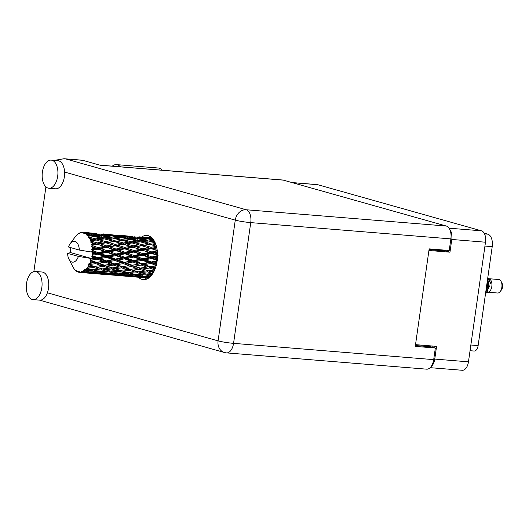 <?xml version="1.0" encoding="UTF-8"?>
<svg xmlns="http://www.w3.org/2000/svg" width="529" height="529" viewBox="0 0 529 529"><rect width="100%" height="100%" fill="white"/><g stroke="black" fill="none" stroke-linecap="round" stroke-linejoin="round"><path stroke-width="0.79" d="M484.141 233.13L487.811 234.168A10.97 6.083 94.7 0 1 492.208 246.653L478.13 345.596A6.454 3.577 94.7 0 1 474.116 351.044L470.05 350.714M430.95 366.789A10.005 5.548 -85.3 0 0 434.752 359.085L436.564 346.363L415.523 344.65M291.896 182.545L317.149 184.601A10.005 5.548 94.7 0 1 317.744 184.707L481.483 230.823A10.005 5.548 94.7 0 1 485.49 242.209L468.463 361.829A10.005 5.548 94.7 0 1 462.24 370.274L430.17 367.668M428.92 250.482L449.967 252.188L451.779 239.465A10.005 5.548 -85.3 0 0 449.762 229.441M432.259 346.012L432.1 347.11M449.967 252.188L445.775 251.011L429.039 249.648M445.887 250.237L445.775 251.011M52.014 160.267A14.118 7.829 -85.3 0 0 51.174 160.115A14.118 7.829 -85.3 0 0 42.3 172.791A14.118 7.829 -85.3 0 0 48.046 188.106A14.118 7.829 -85.3 0 0 48.886 188.258A14.118 7.829 -85.3 0 0 57.767 175.582A14.118 7.829 -85.3 0 0 52.014 160.267M48.886 188.258L55.578 188.8A14.118 7.829 -85.3 0 0 64.578 172.064A14.118 7.829 -85.3 0 0 58.699 160.816A14.118 7.829 -85.3 0 0 57.866 160.664L51.174 160.115M36.164 271.622A14.118 7.829 -85.3 0 0 35.331 271.47A14.118 7.829 -85.3 0 0 26.45 284.146A14.118 7.829 -85.3 0 0 32.203 299.454A14.118 7.829 -85.3 0 0 33.036 299.606A14.118 7.829 -85.3 0 0 41.917 286.93A14.118 7.829 -85.3 0 0 36.164 271.622M33.036 299.606L39.728 300.155A14.118 7.829 -85.3 0 0 47.392 292.802A14.118 7.829 -85.3 0 0 42.856 272.164A14.118 7.829 -85.3 0 0 42.016 272.012L35.331 271.47M138.413 277.229A22.185 12.306 -85.3 0 0 142.043 279.418A22.185 12.306 -85.3 0 0 143.359 279.656A22.185 12.306 -85.3 0 0 157.305 259.739A22.185 12.306 -85.3 0 0 148.265 235.669A22.185 12.306 -85.3 0 0 146.956 235.438A22.185 12.306 -85.3 0 0 141.679 237.032M33.856 271.595L45.911 186.876M82.709 160.313L64.035 158.726L82.041 160.188A11.294 6.269 94.7 0 1 82.709 160.313L100.166 165.227L283.299 180.124L446.344 226.042A11.294 6.269 94.7 0 1 450.867 238.896L250.739 222.616L233.56 343.354L433.687 359.634L435.341 348.022L430.976 346.793L415.397 345.523M435.341 348.022L415.272 346.389L429.151 248.875L449.214 250.508L450.867 238.896M99.836 165.134L282.631 180.005A11.294 6.269 94.7 0 1 283.299 180.124M433.687 359.634A11.294 6.269 94.7 0 1 426.658 369.169L226.531 352.889A11.294 6.269 -85.3 0 0 233.56 343.354A11.294 1.012 -171.9 0 1 218.087 340.868L235.266 220.137L64.578 172.064M146.771 279.087A22.185 12.306 94.7 0 1 145.078 277.751M148.371 237.574A22.185 12.306 94.7 0 1 150.229 236.542M64.035 158.726L54.414 160.38M47.392 292.802L218.087 340.868A11.294 9.343 -74.3 0 0 224.389 352.499L39.569 300.141M149.694 237.68A44.363 36.693 105.7 0 0 149.773 236.747M112.3 166.146A15.328 8.504 94.7 0 1 116.499 164.618L158.237 168.017A15.328 8.504 94.7 0 1 162.138 170.199M116.499 164.618A15.328 8.504 94.7 0 1 120.4 166.807M488.135 292.246L497.637 293.013A6.778 3.763 -85.3 0 0 500.275 291.499L501.538 289.793A4.358 2.414 -85.3 0 0 502.55 287.088A4.358 2.414 -85.3 0 0 502.061 283.319L501.095 281.435A6.778 3.763 -85.3 0 0 498.735 279.51L489.232 278.737M500.275 291.499A6.778 3.763 -85.3 0 0 501.856 287.293A6.778 3.763 -85.3 0 0 501.095 281.435M485.569 293.139L488.664 292.021A6.778 3.763 -85.3 0 0 491.818 286.48A6.778 3.763 -85.3 0 0 489.715 279.041L487.831 277.996M486.33 293L489.312 286.46L487.659 278.644M485.741 292.114L487.341 286.447A9.839 5.462 -85.3 0 0 487.467 282.618L487.745 286.447L485.596 293.112M487.758 277.923L490.614 283.359L488.908 278.704M487.467 282.618L487.235 281.6M487.341 286.447L487.077 282.731M71.177 247.764L70.681 248.564A20.168 11.188 -85.3 0 0 70.569 249.291A20.168 11.188 -85.3 0 0 70.469 250.025L70.826 250.872L70.317 251.599A20.168 11.188 -85.3 0 0 70.284 252.016L70.595 252.611L91.795 258.582A20.168 11.188 -85.3 0 0 92.092 257.193L94.572 258.119L91.788 258.615A20.168 11.188 -85.3 0 0 91.795 258.582L78.398 256.413L67.6 253.371A10.487 5.819 -85.3 0 0 68.949 259.184A10.487 5.819 -85.3 0 0 78.398 256.413M157.384 258.979L154.653 257.96L157.497 257.398M157.53 253.953L154.66 252.948L157.444 252.393M151.909 253.49L158.105 255.712L151.902 256.949L145.779 254.707L151.909 253.49L151.42 252.895L157.391 251.791M151.902 256.949L151.413 257.716L157.536 256.565M142.718 258.741L136.727 256.505L142.969 255.269L149.059 257.511L142.718 258.741L142.182 259.402L151.413 257.716L154.653 257.967M151.803 251.949L145.429 249.794L151.32 248.69L157.754 250.792L151.803 251.949L151.42 252.895L149.066 252.492L142.969 253.695L136.733 251.487L142.731 250.31L149.066 252.492M142.969 253.695L142.526 254.561L151.42 252.895L154.66 252.941M133.976 255.487L127.853 253.252L133.982 252.029L140.185 254.257L133.976 255.487L133.48 256.254L142.526 254.561L145.779 254.707M142.513 248.828L136.039 246.745L141.798 245.74L148.365 247.751L142.513 248.828L142.195 249.84L150.745 248.346L151.32 248.69M133.394 247.228L139.835 249.338L133.87 250.495L127.502 248.332L133.394 247.228L132.819 246.891L141.798 245.74M148.365 247.751L150.745 248.346L156.683 247.374M133.87 250.495L133.487 251.44L142.195 249.84L139.835 249.338M142.731 250.31L142.195 249.84L145.429 249.794M125.049 252.24L118.807 250.025L124.811 248.855L131.132 251.03L125.049 252.24L124.606 253.1L133.487 251.44L136.733 251.487M87.642 234.499A20.168 11.188 -85.3 0 0 87.444 234.307L92.119 234.129L99.121 235.345L93.759 235.696L87.642 234.499L86.994 235.431L91.305 235.894L88.998 236.106L88.409 237.27L94.44 236.575L101.29 238.162L95.769 238.863L89.791 237.362L89.004 238.295L93.236 239.214L90.849 239.564L90.089 240.761L96.285 240.04L102.95 241.932L97.217 242.91L91.424 241.164L90.505 242.044L94.592 243.373L92.112 243.829L91.18 244.973L92.37 245.284L97.541 244.312L103.982 246.421L98.024 247.579L92.43 245.674L91.398 246.435L95.286 248.114L92.707 248.623L91.623 249.648L92.747 250.184L98.13 249.113L104.332 251.335L98.123 252.571L92.747 250.607L91.623 251.196L92.701 252.181L95.28 253.133L92.595 253.662A20.168 11.188 -85.3 0 0 92.701 252.214A20.168 11.188 -85.3 0 0 92.701 252.181M86.677 233.666A20.168 11.188 -85.3 0 0 85.923 233.177L88.925 233.62L86.677 233.666L86.26 234.731L87.444 234.307M85.096 232.76A20.168 11.188 -85.3 0 0 84.878 232.667L96.569 233.653L91.319 233.6L85.096 232.76L84.587 233.626L85.923 233.177M84.025 232.41A20.168 11.188 -85.3 0 0 83.212 232.271L86.24 232.542L84.025 232.41L83.761 233.296L84.878 232.667M83.152 232.304L82.332 232.251L81.949 232.998L83.212 232.271M82.332 232.251A20.168 11.188 -85.3 0 0 82.094 232.264L81.082 233.051L81.215 232.396A20.168 11.188 -85.3 0 0 80.388 232.634L79.238 233.58L79.509 233.005A20.168 11.188 -85.3 0 0 79.277 233.124L78.418 233.646A20.168 11.188 -85.3 0 0 77.631 234.241L76.811 234.975A20.168 11.188 -85.3 0 0 76.599 235.193L75.819 236.066A20.168 11.188 -85.3 0 0 75.257 236.78L70.218 243.611A10.487 5.819 -85.3 0 0 68.505 247.01L79.304 250.052A10.487 5.819 -85.3 0 0 76.07 241.932A10.487 5.819 -85.3 0 0 70.218 243.611M79.304 250.052L92.701 252.214M92.747 250.607A20.168 11.188 -85.3 0 0 92.747 250.184M92.707 248.623A20.168 11.188 -85.3 0 0 92.608 247.182M92.43 245.674A20.168 11.188 -85.3 0 0 92.37 245.284M92.112 243.829A20.168 11.188 -85.3 0 0 91.808 242.513M91.424 241.164A20.168 11.188 -85.3 0 0 91.312 240.821M90.849 239.564A20.168 11.188 -85.3 0 0 90.366 238.46M88.998 236.106A20.168 11.188 -85.3 0 0 88.363 235.279M133.07 245.826L126.471 243.849L132.138 242.956L138.803 244.854L133.07 245.826L132.819 246.891L130.438 246.289L124.593 247.367L118.112 245.291L123.885 244.279L130.438 246.289M138.803 244.854L141.203 245.535L155.519 243.598M124.593 247.367L124.275 248.379L136.039 246.745M115.944 249.033L109.589 246.878L115.461 245.773L121.915 247.876L115.944 249.033L115.553 249.979L124.275 248.379L127.502 248.332M123.462 242.976L116.757 241.131L122.318 240.384L129.083 242.13L123.462 242.976L123.283 244.074L132.138 242.956M114.204 241.502L120.883 243.393L115.137 244.365L108.551 242.388L122.318 240.384L121.696 240.457L121.716 239.339L114.826 237.805L120.222 237.402L127.152 238.81L121.716 239.339M129.083 242.13L131.516 242.897L148.219 240.953L155.07 242.54L149.548 243.241L142.744 241.535M115.137 244.365L114.886 245.43L123.283 244.074L120.883 243.393M123.885 244.279L126.471 243.849M106.666 245.912L100.179 243.829L105.959 242.824L112.512 244.834L106.666 245.912L106.349 246.924L118.112 245.291M113.689 240.318L106.898 238.619L112.36 238.037L119.223 239.624L113.689 240.318L113.59 241.436L111.156 240.675L105.529 241.522L98.824 239.67L104.392 238.923L111.156 240.675M119.223 239.624L121.696 240.457L130.286 239.492L137.15 241.079L131.615 241.779L124.818 240.08M105.529 241.522L105.357 242.619L116.757 241.131M97.217 242.91L96.966 243.975L108.551 242.388M103.79 237.885L96.9 236.351L102.295 235.941L109.225 237.349L103.79 237.885L103.77 238.996L101.29 238.162M109.225 237.349L111.738 238.248L111.679 237.151L104.722 235.802L110.039 235.584L117.054 236.807L111.679 237.151M95.769 238.863L95.67 239.974L106.898 238.619M104.392 238.923L103.77 238.996L104.392 238.923M90.089 240.761L98.824 239.67M93.759 235.696L93.818 236.787L91.305 235.894M99.121 235.345L100.953 236.033M94.797 236.655L96.9 236.351M151.79 258.522L157.741 260.751L151.301 261.961L145.415 259.752L151.79 258.522L151.413 257.716L149.059 257.511M156.604 263.945L153.939 262.946L156.915 262.41M151.301 261.961L150.732 262.496L157.087 261.399M150.977 263.475L156.696 265.604L150.031 266.669L144.371 264.599L150.977 263.475L150.732 262.496L153.939 262.946M133.374 260.499L127.489 258.291L133.863 257.068L139.821 259.296L133.374 260.499L132.799 261.042L142.182 259.402L145.415 259.752M142.969 255.269L142.526 254.561L140.185 254.257M124.804 257.286L118.8 255.044L125.049 253.814L131.126 256.049L124.804 257.286L124.262 257.94L133.48 256.254L136.727 256.505M133.982 252.029L133.487 251.44L131.132 251.03M116.043 254.032L109.933 251.791L116.049 250.574L122.259 252.796L116.043 254.032L115.547 254.799L124.606 253.1L127.853 253.252M124.811 248.855L121.915 247.876M107.123 250.779L100.874 248.57L106.884 247.393L113.206 249.576L107.123 250.779L106.679 251.645L115.553 249.979L118.807 250.025M115.461 245.773L112.512 244.834M98.024 247.579L97.634 248.518L106.349 246.924L109.589 246.878M105.959 242.824L102.95 241.932M91.18 244.973L100.179 243.829M96.285 240.04L93.236 239.214M142.499 260.301L148.345 262.49L141.779 263.64L136.019 261.491L142.499 260.301L142.182 259.402L139.821 259.296M155.242 268.534L152.577 267.581L155.744 267.105M150.031 266.669L156.088 265.975M154.653 270.002L148.18 270.782L142.704 268.95L149.515 268.031L149.416 266.947L152.577 267.581M141.779 263.64L141.177 264.057L150.732 262.496L148.345 262.49M141.349 265.089L146.983 267.132L140.198 268.084L134.65 266.127L141.349 265.089L141.177 264.057L144.371 264.599M123.859 262.179L118.086 260.03L124.58 258.846L130.418 261.035L123.257 262.596L132.799 261.042L136.019 261.491M133.863 257.068L133.48 256.254L131.126 256.049M115.441 259.038L109.576 256.836L115.93 255.606L121.901 257.835L115.441 259.038L114.866 259.58L124.262 257.94L127.489 258.291M125.049 253.814L124.606 253.1L122.259 252.796M106.871 255.824L100.867 253.589L107.123 252.353L113.199 254.594L106.871 255.824L106.336 256.486L115.547 254.799L118.8 255.044M116.049 250.574L115.553 249.979L113.206 249.576M98.123 252.571L97.627 253.338L106.679 251.645L109.933 251.791M106.884 247.393L103.982 246.421M91.623 249.648L97.634 248.518L100.874 248.57M97.541 244.312L94.592 243.373M133.043 262.014L138.777 264.143L132.105 265.208L126.444 263.138L133.043 262.014L132.799 261.042L130.418 261.035M149.515 268.031L155.03 269.955M153.43 272.468L150.633 271.582L154.098 271.198M152.782 270.233L154.64 270.028M148.18 270.782L150.633 271.582M140.198 268.084L146.983 267.132M139.596 269.34L145.039 271.126L138.089 271.8L132.713 270.121L139.596 269.34L139.577 268.229L142.704 268.95M132.105 265.208L138.777 264.143M131.582 266.57L137.11 268.494L130.246 269.321L124.778 267.489L131.582 266.57L131.49 265.492L134.65 266.127M114.171 263.753L108.524 261.683L115.117 260.559L120.857 262.688L113.556 264.031L123.257 262.596L126.444 263.138M124.58 258.846L124.262 257.94L121.901 257.835M105.932 260.724L100.16 258.575L106.653 257.385L112.492 259.574L105.331 261.141L114.866 259.58L118.086 260.03M115.93 255.606L115.547 254.799L113.199 254.594M97.521 257.583L92.357 255.646A20.168 11.188 -85.3 0 0 92.416 255.229L98.01 254.151L103.968 256.38L97.521 257.583L96.946 258.126L106.336 256.486L109.576 256.836M107.123 252.353L106.679 251.645L104.332 251.335M92.595 253.662L92.072 254.363L97.627 253.338L100.867 253.589M98.13 249.113L97.634 248.518L95.286 248.114M123.429 263.634L129.05 265.67L122.285 266.629L116.724 264.665L123.429 263.634L123.257 262.596L120.857 262.688M147.492 271.906L152.848 273.533L145.852 274.042L140.522 272.528L147.492 271.906L147.558 270.788L145.039 271.126M151.367 275.49L148.246 274.69L152.167 274.452M146.116 274.022L148.246 274.69M138.089 271.8L140.522 272.528L137.48 271.668L127.919 272.58L122.596 271.073L129.565 270.445L134.928 272.071M134.862 268.778L137.11 268.494M130.246 269.321L132.713 270.121M122.285 266.629L129.05 265.67M121.677 267.879L127.105 269.664L120.176 270.345L114.78 268.666L121.677 267.879L121.657 266.775L124.778 267.489M104.358 265.174L98.791 263.211L105.502 262.172L111.123 264.209L103.73 265.313L113.556 264.031L116.724 264.665M115.117 260.559L114.866 259.58L112.492 259.574M96.252 262.291L91.286 260.48A20.168 11.188 -85.3 0 0 91.398 260.089L97.197 259.098L102.924 261.227L95.637 262.576L105.331 261.141L108.524 261.683M106.653 257.385L106.336 256.486L103.968 256.38M91.788 258.615L90.479 259.19L96.946 258.126L100.16 258.575M98.01 254.151L97.627 253.338L95.28 253.133M92.072 254.363L92.416 255.229M113.649 265.115L119.19 267.039L112.32 267.866L106.858 266.034L113.649 265.115L113.556 264.031L111.123 264.209M137.342 272.779L142.651 274.234L135.583 274.558L130.326 273.228L137.342 272.779L137.48 271.668L129.625 269.327L127.105 269.664M145.045 274.849L150.289 276.118L143.194 276.244L137.963 275.113L145.045 274.849L145.263 273.771L142.651 274.234M149.469 277.414L145.554 276.707L150.276 276.68M144.225 276.231L145.554 276.707M150.944 275.979L150.289 276.118M136.224 274.531L137.963 275.113M128.19 272.567L130.326 273.228M129.565 270.445L129.625 269.327L121.657 266.775L119.19 267.039M120.176 270.345L122.596 271.073L119.567 270.213L109.986 271.126L104.676 269.611L111.632 268.983L117.008 270.617M116.909 267.324L121.657 266.775L105.331 261.141L102.924 261.227M112.32 267.866L114.78 268.666M98.989 265.862L103.73 265.313L106.858 266.034M105.502 262.172L105.331 261.141L96.946 258.126L94.572 258.119M90.333 263.171A20.168 11.188 -85.3 0 0 90.816 261.895L93.203 262.754L88.971 263.462L95.637 262.576L98.791 263.211M92.357 255.646L91.801 256.261L92.092 257.193M97.197 259.098L96.946 258.126L91.801 256.261M90.479 259.19L91.398 260.089M103.75 266.424L109.186 268.21L102.249 268.891L96.853 267.205L103.75 266.424L103.73 265.313L94.4 266.404L88.376 264.698L88.958 266.001L91.266 266.748L86.948 267.033L87.596 268.084L93.712 267.529L99.075 269.155L92.066 269.664L86.214 267.991L86.624 269.254L88.879 269.856L84.541 269.684L85.05 270.716L91.266 270.478L96.516 271.741L89.414 271.866L83.708 270.306L83.966 271.443L86.187 271.88L83.152 271.86L81.896 271.238L82.273 272.19L88.548 272.316L93.739 273.169L86.604 272.871L82.041 272.256L81.03 271.483L81.155 272.435L83.364 272.686L80.329 272.481L79.185 271.602L79.456 272.422L90.922 273.341M119.428 271.317L124.718 272.772L117.663 273.096L112.393 271.767L119.428 271.317L119.567 270.213L111.692 267.872L109.186 268.21M127.119 273.394L132.369 274.657L125.267 274.782L120.037 273.652L127.119 273.394L127.33 272.309L124.718 272.772M134.743 275.186L139.96 276.25L132.825 276.171L127.634 275.252L134.743 275.186L135.027 274.148L132.369 274.657M142.327 276.687L147.512 277.54L135.186 276.541L142.327 276.687L142.678 275.708M148.629 278.062L142.737 277.513L148.933 277.837M147.935 278.003L148.437 278.042M91.286 260.48L90.062 260.625L90.816 261.895M67.6 253.371L70.595 252.611M79.456 272.422A20.168 11.188 -85.3 0 1 79.224 272.382L78.332 271.463L78.365 272.164A20.168 11.188 -85.3 0 1 77.578 271.846L76.579 270.755L76.758 271.39A20.168 11.188 -85.3 0 1 76.546 271.251L75.786 270.233L75.766 270.65A20.168 11.188 -85.3 0 1 75.072 269.982L74.364 269.162A20.168 11.188 -85.3 0 1 74.179 268.93L73.531 267.985A20.168 11.188 -85.3 0 1 72.969 267.013L68.949 259.184M80.329 272.481A20.168 11.188 -85.3 0 0 81.155 272.435M83.152 271.86A20.168 11.188 -85.3 0 0 83.966 271.443M85.877 270.008A20.168 11.188 -85.3 0 0 86.624 269.254M88.317 267.052A20.168 11.188 -85.3 0 0 88.958 266.001M89.593 264.804A20.168 11.188 -85.3 0 0 89.758 264.467L95.729 263.654L101.257 265.578M88.971 263.462L89.758 264.467M142.281 277.335L142.737 277.513M148.715 277.282L147.512 277.54M134.273 276.198L135.186 276.541M141.6 275.913L139.96 276.25M126.299 274.776L127.634 275.252M118.304 273.076L120.037 273.652M110.257 271.106L112.393 271.767M111.632 268.983L111.692 267.872L95.637 262.576L93.203 262.754M102.249 268.891L104.676 269.611L101.634 268.752L99.075 269.155M94.4 266.404L96.853 267.205M95.729 263.654L95.637 262.576L90.062 260.625M101.502 269.863L106.798 271.317L99.736 271.642L94.466 270.312L101.502 269.863L101.634 268.752L93.772 266.411L91.266 266.748M109.186 271.932L114.449 273.202L107.334 273.328L102.117 272.197L109.186 271.932L109.404 270.848L106.798 271.317M116.823 273.731L122.027 274.796L114.912 274.71L109.701 273.791L116.823 273.731L117.107 272.693L114.449 273.202M124.394 275.232L129.592 276.085L117.259 275.08L124.394 275.232L124.751 274.247M131.946 276.422L137.143 277.057L124.818 276.059L131.946 276.422L132.362 275.516M133.308 276.799L144.701 277.718M137.818 276.912L137.143 277.057M124.355 275.88L124.818 276.059M130.795 275.827L129.592 276.085M116.347 274.743L117.259 275.08M123.674 274.452L122.027 274.796M108.366 273.314L109.701 273.791M100.378 271.615L102.117 272.197M92.337 269.651L94.466 270.312M93.712 267.529L93.772 266.411L88.376 264.698M98.897 272.27L104.107 273.334L96.979 273.255L91.775 272.329L98.897 272.27L99.181 271.232L96.516 271.741M106.468 273.771L111.672 274.624L99.34 273.625L106.468 273.771L106.818 272.792M114.026 274.961L119.21 275.602L106.884 274.597L114.026 274.961L114.443 274.062M115.382 275.344L126.781 276.257M119.885 275.457L119.21 275.602M106.428 274.419L106.884 274.597M112.875 274.366L111.672 274.624M98.427 273.281L99.34 273.625M105.74 272.997L104.107 273.334M90.439 271.86L91.775 272.329M91.266 270.478L91.484 269.393L88.879 269.856M96.099 273.506L101.284 274.141L88.958 273.143L96.099 273.506L96.516 272.6M97.468 273.883L108.848 274.802M101.958 273.996L101.284 274.141M88.502 272.964L88.958 273.143M94.942 272.911L93.739 273.169M88.548 272.316L88.898 271.331M87.827 271.536L86.187 271.88M84.038 272.541L83.364 272.686M78.365 272.164L79.033 272.184M76.758 271.39L77.221 271.456M152.722 238.103L139.074 236.827M145.277 237.442L151.902 237.858M127.35 235.987L121.141 235.372M143.247 237.23L150.342 238.03L145.098 237.977L138.016 237.025L143.247 237.23M153.106 239.227L148.299 238.453L152.451 238.434M147.022 238.691L148.299 238.453M151.36 238.427L150.342 238.03M145.098 237.977L145.31 238.982M137.19 237.19L138.016 237.025M140.496 237.104L140.013 236.913M134.796 236.642L135.074 237.587M79.925 233.011L79.509 233.005M109.417 234.526L103.221 233.911M125.32 235.769L132.422 236.569L127.172 236.516L120.09 235.57L125.32 235.769M135.636 236.985L142.704 237.997L137.395 238.149L130.372 236.992L135.636 236.985M145.898 238.506L152.894 239.716L147.538 240.067L140.569 238.718L145.898 238.506M154.594 241.581L150.679 240.721L153.959 240.464M148.583 241.032L150.679 240.721M153.674 240.014L152.894 239.716M147.538 240.067L147.598 241.164L145.085 240.272L139.636 240.801L132.759 239.267L138.135 238.857L145.085 240.272M138.869 239.002L140.569 238.718M144.159 238.559L142.704 237.997M137.395 238.149L137.527 239.207M129.096 237.23L130.372 236.992M133.434 236.972L132.422 236.569M127.172 236.516L127.377 237.521M119.263 235.736L120.09 235.57M122.563 235.643L122.087 235.458M116.876 235.187L117.16 236.126M81.816 232.482L81.215 232.396M91.491 233.064L85.295 232.456M107.387 234.314L114.502 235.114L109.238 235.055L102.17 234.109L107.387 234.314M117.716 235.524L124.771 236.536L119.475 236.688L112.446 235.537L117.716 235.524M127.965 237.045L134.974 238.262L129.612 238.612L122.642 237.257L127.965 237.045M156.015 244.973L152.61 244.048L155.533 243.638M149.548 243.241L149.449 244.352L152.61 244.048M139.636 240.801L139.61 241.912L137.15 241.079M130.656 239.571L132.759 239.267M136.799 238.949L134.974 238.262M129.612 238.612L129.665 239.703L127.152 238.81M120.949 237.541L122.642 237.257M126.226 237.098L124.771 236.536M119.475 236.688L119.607 237.752M111.163 235.769L112.446 235.537M115.514 235.511L114.502 235.114M109.238 235.055L109.45 236.066M101.343 234.274L102.17 234.109M104.643 234.188L104.16 233.997M98.949 233.725L99.227 234.671M99.789 234.069L106.845 235.081L101.548 235.233L94.512 234.076L99.789 234.069M140.238 241.839L147.009 243.591L141.375 244.438L134.683 242.586L140.238 241.839M150.064 244.418L156.723 246.309L150.996 247.281L144.397 245.304L150.064 244.418L147.009 243.591M157.047 249.185L153.965 248.207L156.756 247.711M153.965 248.207L150.745 248.346L150.996 247.281M144.397 245.304L141.203 245.535L141.375 244.438M134.683 242.586L131.516 242.897L131.615 241.779M114.826 237.805L112.723 238.116M118.88 237.488L117.054 236.807M104.722 235.802L103.023 236.086M108.3 235.643L106.845 235.081M101.68 236.291L101.548 235.233M94.512 234.076L93.236 234.314M97.581 234.056L96.569 233.653M91.53 234.605L91.319 233.6M86.723 232.727L86.24 232.542M88.925 233.62L90.38 234.182M139.206 244.973L157.225 250.369M485.886 292.795L487.321 291.367L488.459 286.301L487.335 280.892M91.623 251.196L131.49 265.492L153.384 272.541M91.398 246.435L155.109 268.891M90.505 242.044L115.553 249.979L156.458 264.566M103.32 242.044L124.275 248.379L157.298 259.838M121.26 243.505L157.549 255.004M484.538 233.897L487.811 234.168M434.752 359.085L468.463 361.829M485.49 242.209L451.779 239.465M449.048 228.184L481.483 230.823M317.744 184.707L292.193 182.631M470.863 345.007L478.13 345.596M492.208 246.653L484.941 246.064M65.715 158.931L246.216 209.762L446.344 226.042M246.216 209.762A11.294 9.343 105.7 0 0 235.266 220.137A11.294 1.012 -171.9 0 0 250.739 222.616A11.294 6.269 -85.3 0 0 246.216 209.762M224.389 352.499A11.294 11.294 0 0 0 226.531 352.889M121.359 240.49L122.067 240.411M103.413 239.035L104.16 238.949M141.964 277.52L136.112 277.044M124.044 276.059L118.179 275.583M106.111 274.604L100.259 274.128M88.184 273.143L82.339 272.666M142.751 237.118L141.878 237.045M124.824 235.656L123.945 235.584M106.891 234.202L106.018 234.129M88.971 232.74L88.098 232.667M139.279 241.951L139.993 241.872"/></g></svg>
